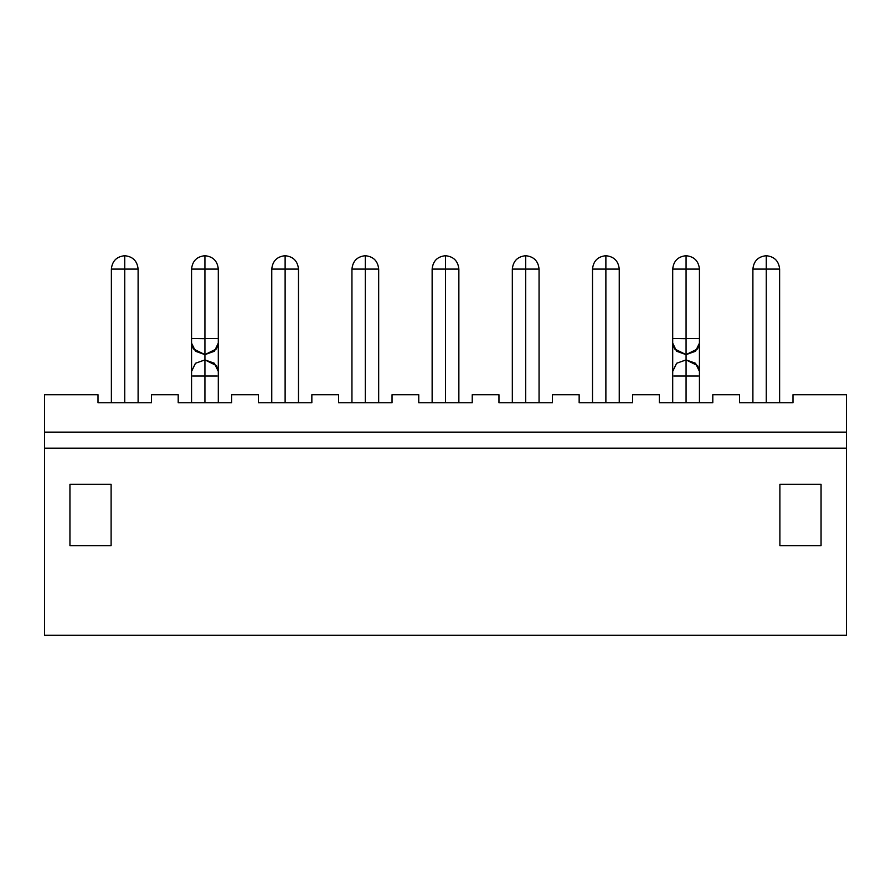 <?xml version="1.0" encoding="UTF-8"?>
<svg xmlns="http://www.w3.org/2000/svg" width="891" height="891" viewBox="0 0 891 891"><rect width="100%" height="100%" fill="white"/><g stroke="black" fill="none" stroke-linecap="round" stroke-linejoin="round"><path stroke-width="1.34" d="M846.45 394.713L846.45 635.283L44.55 635.283L846.45 635.283L846.45 394.713L792.99 394.713L846.45 394.713M821.057 484.259L779.892 484.259L779.892 545.737L821.057 545.737L821.057 484.259L821.057 545.737L779.892 545.737L779.892 484.259L821.057 484.259M712.8 394.713L739.53 394.713L739.53 402.732L792.99 402.732L792.99 394.713L792.99 402.732L739.53 402.732L739.53 394.713L712.8 394.713L712.8 402.732L659.34 402.732L659.34 394.713L632.61 394.713L632.61 402.732L579.15 402.732L579.15 394.713L552.42 394.713L552.42 402.732L498.96 402.732L498.96 394.713L472.23 394.713L472.23 402.732L418.77 402.732L418.77 394.713L392.04 394.713L392.04 402.732L338.58 402.732L338.58 394.713L311.85 394.713L311.85 402.732L258.39 402.732L258.39 394.713L231.66 394.713L231.66 402.732L178.2 402.732L178.2 394.713L151.47 394.713L151.47 402.732L98.01 402.732L98.01 394.713L44.55 394.713L44.55 432.135L846.45 432.135L44.55 432.135L44.55 448.173L846.45 448.173L44.55 448.173L44.55 635.283L44.55 394.713L98.01 394.713L98.01 402.732L151.47 402.732L151.47 394.713L178.2 394.713L178.2 402.732L231.66 402.732L231.66 394.713L258.39 394.713L258.39 402.732L311.85 402.732L311.85 394.713L338.58 394.713L338.58 402.732L392.04 402.732L392.04 394.713L418.77 394.713L418.77 402.732L472.23 402.732L472.23 394.713L498.96 394.713L498.96 402.732L552.42 402.732L552.42 394.713L579.15 394.713L579.15 402.732L632.61 402.732L632.61 394.713L659.34 394.713L659.34 402.732L712.8 402.732L712.8 394.713M111.108 545.737L111.108 484.259L69.944 484.259L69.944 545.737L111.108 545.737L69.944 545.737L69.944 484.259L111.108 484.259L111.108 545.737M217.181 376.002L204.93 376.002L204.93 402.732L204.93 376.002L192.679 376.002L217.181 376.002M285.12 269.082C302.35 269.082 302.35 269.082 285.12 269.082L285.12 402.732L285.12 269.082C267.89 269.082 267.89 269.082 285.12 269.082L298.485 269.082L271.755 269.082L285.12 269.082L285.12 255.717L285.12 269.082M365.31 269.082C382.54 269.082 382.54 269.082 365.31 269.082L365.31 402.732L365.31 269.082C348.08 269.082 348.08 269.082 365.31 269.082L378.675 269.082L351.945 269.082L365.31 269.082L365.31 255.717L365.31 269.082M445.5 269.082C462.73 269.082 462.73 269.082 445.5 269.082L445.5 402.732L445.5 269.082C428.27 269.082 428.27 269.082 445.5 269.082L458.865 269.082L432.135 269.082L445.5 269.082L445.5 255.717L445.5 269.082M525.69 269.082C542.92 269.082 542.92 269.082 525.69 269.082L525.69 402.732L525.69 269.082C508.46 269.082 508.46 269.082 525.69 269.082L539.055 269.082L512.325 269.082L525.69 269.082L525.69 255.717L525.69 269.082M605.88 269.082C623.11 269.082 623.11 269.082 605.88 269.082L605.88 402.732L605.88 269.082C588.65 269.082 588.65 269.082 605.88 269.082L619.245 269.082L592.515 269.082L605.88 269.082L605.88 255.717L605.88 269.082M698.321 376.002L686.07 376.002L686.07 402.732L686.07 376.002L673.819 376.002L698.321 376.002M766.26 269.082C783.49 269.082 783.49 269.082 766.26 269.082L766.26 402.732L766.26 269.082C749.03 269.082 749.03 269.082 766.26 269.082L779.625 269.082L752.895 269.082L766.26 269.082L766.26 255.717L766.26 269.082M124.74 269.082C141.97 269.082 141.97 269.082 124.74 269.082L124.74 402.732L124.74 269.082C107.51 269.082 107.51 269.082 124.74 269.082L138.105 269.082L111.375 269.082L124.74 269.082L124.74 255.717L124.74 269.082M204.93 359.897L195.474 363.261L191.565 371.402L195.452 363.294L204.93 359.897L204.93 376.002L204.93 359.897L216.502 365.644L218.295 371.402L214.386 363.261L204.93 359.897L204.93 354.629L214.386 351.254L218.295 343.124L216.502 348.871L204.93 354.629L204.93 358.36M191.554 338.524L204.93 338.58L204.93 269.082C222.16 269.082 222.16 269.082 204.93 269.082L204.93 338.58L217.181 338.58L204.93 338.58L204.93 356.166M204.93 354.629L193.358 348.871L191.565 343.124L195.474 351.254L204.93 354.629L204.93 338.725L192.668 338.558M686.07 359.897L676.614 363.261L672.705 371.402L676.592 363.294L686.07 359.897L686.07 376.002L686.07 359.897L697.642 365.644L699.435 371.402L695.526 363.261L686.07 359.897L686.07 354.629L695.526 351.254L699.435 343.124L697.642 348.871L686.07 354.629L686.07 358.36M672.694 338.524L686.07 338.58L686.07 269.082C703.3 269.082 703.3 269.082 686.07 269.082L686.07 338.58L698.321 338.58L686.07 338.58L686.07 356.166M686.07 354.629L674.498 348.871L672.705 343.124L676.614 351.254L686.07 354.629L686.07 338.725L673.808 338.558M204.93 269.082C187.7 269.082 187.7 269.082 204.93 269.082L218.295 269.082L191.565 269.082L204.93 269.082L204.93 255.717L204.93 269.082M686.07 269.082C668.84 269.082 668.84 269.082 686.07 269.082L699.435 269.082L672.705 269.082L686.07 269.082L686.07 255.717L686.07 269.082M191.565 402.732L191.565 269.082C192.389 260.996 196.844 256.541 204.93 255.717C213.016 256.541 217.471 260.996 218.295 269.082L218.295 402.732M271.755 402.732L271.755 269.082C272.579 260.996 277.034 256.541 285.12 255.717C293.206 256.541 297.661 260.996 298.485 269.082L298.485 402.732M351.945 402.732L351.945 269.082C352.769 260.996 357.224 256.541 365.31 255.717C373.396 256.541 377.851 260.996 378.675 269.082L378.675 402.732M432.135 402.732L432.135 269.082C432.959 260.996 437.414 256.541 445.5 255.717C453.586 256.541 458.041 260.996 458.865 269.082L458.865 402.732M512.325 402.732L512.325 269.082C513.149 260.996 517.604 256.541 525.69 255.717C533.776 256.541 538.231 260.996 539.055 269.082L539.055 402.732M592.515 402.732L592.515 269.082C593.339 260.996 597.794 256.541 605.88 255.717C613.966 256.541 618.421 260.996 619.245 269.082L619.245 402.732M672.705 402.732L672.705 269.082C673.529 260.996 677.984 256.541 686.07 255.717C694.156 256.541 698.611 260.996 699.435 269.082L699.435 402.732M752.895 402.732L752.895 269.082C753.719 260.996 758.174 256.541 766.26 255.717C774.346 256.541 778.801 260.996 779.625 269.082L779.625 402.732M111.375 402.732L111.375 269.082C112.199 260.996 116.654 256.541 124.74 255.717C132.826 256.541 137.281 260.996 138.105 269.082L138.105 402.732"/></g></svg>
